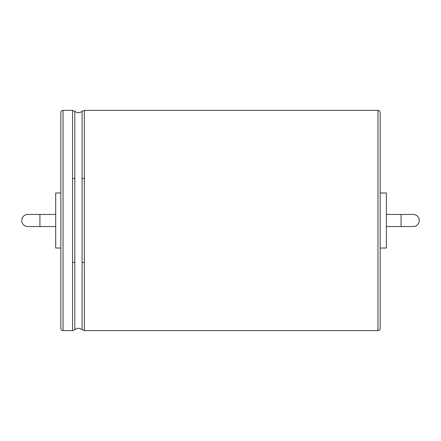 <?xml version="1.0" encoding="UTF-8"?>
<svg xmlns="http://www.w3.org/2000/svg" width="441" height="441" viewBox="0 0 441 441"><rect width="100%" height="100%" fill="white"/><g stroke="black" fill="none" stroke-linecap="round" stroke-linejoin="round"><path stroke-width="0.66" d="M39.922 214.442L27.811 214.442A6.058 6.058 0 0 0 21.752 220.5A6.058 6.058 0 0 0 27.811 226.558L39.922 226.558L39.922 214.442L55.704 214.442M60.841 192.971L55.704 192.971L55.704 248.029L60.841 248.029M60.841 191.003L60.841 143.424M63.046 110.393L63.046 330.607C61.718 330.491 60.985 329.758 60.841 328.407L60.841 112.593C60.985 111.242 61.718 110.509 63.046 110.393L72.567 110.393L72.567 178.362L74.821 178.704L74.821 111.275L72.567 110.393M380.159 179.206L380.159 112.593C380.015 111.242 379.282 110.509 377.954 110.393L377.954 330.607C379.282 330.491 380.015 329.758 380.159 328.407L380.159 179.206M380.159 249.997L380.159 248.029L386.399 248.029L386.399 192.971L380.159 192.971L380.159 143.424M386.399 214.442L401.078 214.442L401.078 226.558L386.399 226.558M401.078 226.558L413.189 226.558A6.058 6.058 0 0 0 419.248 220.5A6.058 6.058 0 0 0 413.189 214.442L401.078 214.442M27.811 214.442A6.058 6.058 0 0 0 21.752 220.5A6.058 6.058 0 0 0 27.811 226.558M63.046 330.607L72.567 330.607L72.567 178.362M72.567 330.607L74.821 329.725L74.821 178.704M72.567 262.638L74.821 262.296M74.821 329.725C77.208 327.828 79.634 327.828 82.098 329.725L82.103 111.275C79.634 113.172 77.208 113.172 74.821 111.275M82.103 178.704L84.352 178.362L84.352 110.393L82.103 111.275M82.103 329.725L84.352 330.607L84.352 178.362M82.103 262.296L84.352 262.638M55.704 226.558L39.922 226.558M84.352 330.607L377.954 330.607M84.352 110.393L377.954 110.393"/></g></svg>
